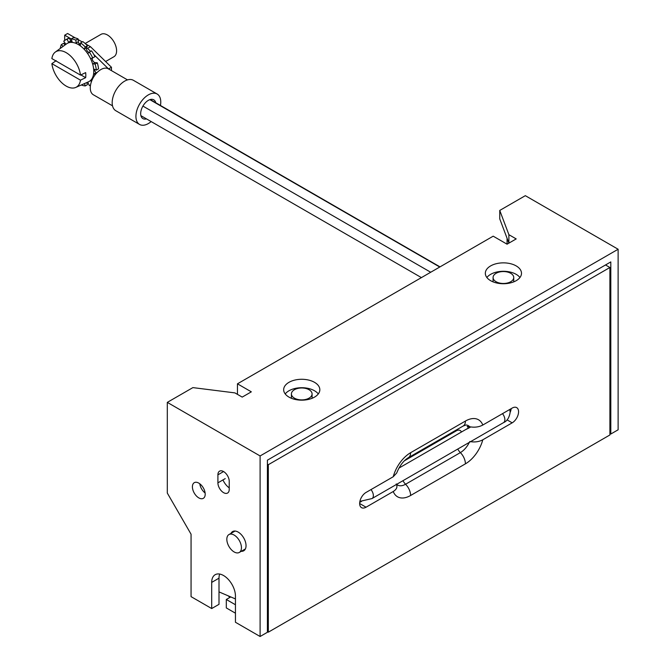 <?xml version="1.0" encoding="UTF-8"?>
<svg xmlns="http://www.w3.org/2000/svg" width="670" height="670" viewBox="0 0 670 670"><rect width="100%" height="100%" fill="white"/><g stroke="black" fill="none" stroke-linecap="round" stroke-linejoin="round"><path stroke-width="1" d="M285.211 393.943A18.082 10.444 180 0 1 314.54 390.778A18.082 10.444 180 0 1 318.292 393.943M288.963 397.101A18.082 10.444 180 0 1 283.67 389.722A18.082 10.444 180 0 1 294.834 380.074A18.082 10.444 180 0 1 314.54 382.344A18.082 10.444 180 0 1 319.833 389.722A18.082 10.444 180 0 1 308.669 399.37A18.082 10.444 180 0 1 288.963 397.101M486.872 277.514A18.082 10.444 180 0 1 516.193 274.348A18.082 10.444 180 0 1 519.954 277.514M490.624 280.68A18.082 10.444 180 0 1 485.331 273.293A18.082 10.444 180 0 1 496.487 263.653A18.082 10.444 180 0 1 516.193 265.915A18.082 10.444 180 0 1 521.495 273.293A18.082 10.444 180 0 1 510.331 282.941A18.082 10.444 180 0 1 490.624 280.68M230.983 533.395A11.105 6.415 60 0 1 232.632 531.544A11.105 6.415 60 0 1 238.185 532.097A11.105 6.415 60 0 1 245.438 541.879A11.105 6.415 60 0 1 243.738 550.782A11.105 6.415 60 0 1 241.309 551.293M205.12 493.003A9.045 5.218 60 0 1 199.794 483.782M198.797 497.885A9.045 5.218 60 0 1 192.893 489.912A9.045 5.218 60 0 1 194.283 482.668A9.045 5.218 60 0 1 198.797 483.12A9.045 5.218 60 0 1 204.71 491.085A9.045 5.218 60 0 1 203.32 498.329A9.045 5.218 60 0 1 198.797 497.885M223.571 471.563A8.007 4.623 60 0 1 229.232 481.37L229.232 489.385A8.007 4.623 60 0 1 227.574 493.045A8.007 4.623 60 0 1 221.402 490.901A8.007 4.623 60 0 1 217.909 482.844L217.909 474.829A8.007 4.623 60 0 1 219.567 471.161A8.007 4.623 60 0 1 223.571 471.563L217.909 474.829M308.351 388.441L307.446 388.96M237.456 394.362L237.456 383.818L493.187 236.175L507.064 244.19L507.064 238.285M609.901 433.49L610.814 434.018L618.125 429.797L618.125 249.248L525.33 195.673L499.753 210.439L508.89 234.693L516.193 238.914L507.064 244.19M610.814 434.018L610.814 261.903L267.405 460.173L267.405 632.279L260.102 636.5L235.446 622.263L235.446 596.107A16.792 9.698 60 0 0 228.11 579.207A16.792 9.698 60 0 0 215.171 574.709A16.792 9.698 60 0 0 211.695 582.398L211.695 608.553L191.059 596.635L191.059 534.199L167.307 493.07L167.307 402.377L260.102 455.952L260.102 636.5M211.695 608.553L219.006 604.332L219.006 578.177A16.792 9.698 60 0 1 219.668 574.056M167.307 402.377L192.885 387.612L234.894 392.888L242.205 397.101L251.334 391.833L237.456 383.818M618.125 249.248L260.102 455.952M499.753 210.439L499.753 218.881L508.89 243.135L508.89 234.693M507.064 271.936L507.064 271.509M235.446 598.93L219.006 591.903M469.704 441.53C474.645 442.409 479.008 441.831 482.802 439.796L512.181 422.837A9.045 5.218 120 0 0 518.572 411.765A9.045 5.218 120 0 0 516.696 407.628A9.045 5.218 120 0 0 512.181 408.072L482.802 425.031C479 427.066 474.636 427.644 469.704 426.765L467.174 426.463A14.849 8.576 -60 0 1 468.464 428.239L470.683 426.958M468.464 428.239L465.491 429.679M482.802 425.031A26.197 15.125 120 0 0 465.416 421.062A10.846 6.265 60 0 1 463.171 426.028L408.373 457.669C403.549 460.6 399.655 465.709 396.707 472.995L393.231 476.747L366.046 492.442A9.045 5.218 120 0 0 360.142 500.406A9.045 5.218 120 0 0 361.524 507.651A9.045 5.218 120 0 0 366.046 507.207L393.231 491.512C396.757 489.309 397.762 486.788 396.23 483.949M359.723 502.425L361.532 501.378M509.778 409.462L510.171 412.293A9.045 5.218 120 0 0 511.202 408.641M268.327 632.179L609.901 434.964L609.901 267.498L268.327 464.704L268.327 632.179L267.405 631.651M605.521 264.96L609.901 267.498M268.327 464.704L267.405 464.176M222.951 479.929A12.403 7.161 -120 0 0 229.232 487.852M294.44 389.722A10.335 5.963 180 0 1 305.704 388.433A10.335 5.963 180 0 1 312.086 393.943A10.335 5.963 180 0 1 309.054 398.156A10.335 5.963 180 0 1 297.798 399.454A10.335 5.963 180 0 1 291.416 393.943A10.335 5.963 180 0 1 294.44 389.722M496.102 273.293A10.335 5.963 180 0 1 507.366 272.003A10.335 5.963 180 0 1 513.739 277.514A10.335 5.963 180 0 1 510.716 281.735A10.335 5.963 180 0 1 499.46 283.025A10.335 5.963 180 0 1 493.078 277.514A10.335 5.963 180 0 1 496.102 273.293M140.901 115.659L421.413 277.615M142.919 106.086L430.709 272.246M149.871 99.663L439.755 267.02L149.871 99.663M150.206 99.554L440.014 266.878M155.792 102.778A10.846 6.265 120 0 0 153.773 99.822A10.846 6.265 120 0 0 148.346 100.358A10.846 6.265 120 0 0 141.261 109.922A10.846 6.265 120 0 0 142.919 118.615A10.846 6.265 120 0 0 146.487 118.883M112.527 105.835L93.365 94.78A14.983 8.651 -60 0 1 91.07 82.77A14.983 8.651 -60 0 1 100.852 69.571A14.983 8.651 -60 0 1 108.347 68.826A14.983 8.651 -60 0 1 108.523 68.935L111.446 67.251L111.446 70.618M151.152 121.58A17.562 10.142 -60 0 1 148.346 123.565A17.562 10.142 -60 0 1 139.561 124.436L115.818 110.726A17.562 10.142 -60 0 1 113.121 96.648A17.562 10.142 -60 0 1 124.603 81.171A17.562 10.142 -60 0 1 133.38 80.299L157.132 94.009A17.562 10.142 -60 0 1 160.448 105.466M139.561 124.436A17.562 10.142 -60 0 1 136.873 110.357A17.562 10.142 -60 0 1 148.346 94.88A17.562 10.142 -60 0 1 157.132 94.009M64.688 40.451L64.688 35.183L67.611 33.5L75.316 37.947M78.122 39.572L82.243 41.95M85.542 43.852L90.475 46.707L87.552 48.391L90.609 51.381M64.688 35.183L71.28 38.994M78.926 43.408L80.45 44.287M86.489 47.771L87.552 48.391M90.475 46.707L111.446 67.251M64.688 44.53L64.688 42.587M87.695 82.159L87.678 82.159A2.965 1.717 60 0 1 87.938 82.611L89.361 85.567A25.829 14.916 -120 0 0 90.509 85.124M93.808 54.521L108.515 68.918M228.127 595.806L229.952 597.38M235.446 604.759L226.309 599.482L226.309 607.924L235.446 613.192M230.748 596.92L226.309 599.482M226.828 539.283A10.335 5.963 -120 0 0 231.334 549.685A10.335 5.963 -120 0 0 239.299 552.448A10.335 5.963 -120 0 0 241.443 547.717A10.335 5.963 -120 0 0 236.929 537.323A10.335 5.963 -120 0 0 228.964 534.551A10.335 5.963 -120 0 0 226.828 539.283M96.664 72.988L96.229 72.67A2.965 1.717 60 0 1 94.403 69.295M95.165 74.764L94.035 73.934A2.965 1.717 60 0 1 93.632 73.599M93.632 69.01A2.965 1.717 60 0 1 94.035 69.136L96.346 70.115L98.54 68.851A25.829 14.916 60 0 0 97.309 62.821L95.148 62.612A2.965 1.717 60 0 1 92.946 60.903A2.965 1.717 60 0 1 92.334 58.064M96.346 70.115A25.829 14.916 60 0 0 95.115 64.085L97.309 62.821M95.115 64.085L92.963 63.876A2.965 1.717 60 0 1 92.569 63.784M90.584 58.667A2.965 1.717 60 0 1 90.676 58.6A2.965 1.717 60 0 1 90.877 58.516L92.728 57.938A25.829 14.916 -120 0 0 89.361 52.101L87.938 53.416A2.965 1.717 60 0 1 87.753 53.55A2.965 1.717 60 0 1 87.661 53.6M84.219 49.32A2.965 1.717 60 0 1 84.336 48.935L86.531 47.671L87.418 45.702A25.829 14.916 -120 0 0 82.812 41.615L80.626 42.88L80.316 45.376A2.965 1.717 60 0 1 80.224 45.778M80.626 42.88A25.829 14.916 -120 0 1 85.224 46.967L84.336 48.935M76.254 43.491A2.965 1.717 60 0 1 76.154 42.972L78.348 41.707L78.047 38.86A25.829 14.916 -120 0 0 73.44 37.629L71.246 38.893L72.142 41.9A2.965 1.717 60 0 1 72.26 42.419M71.246 38.893A25.829 14.916 -120 0 1 75.852 40.125L76.154 42.972M68.817 42.729A2.965 1.717 60 0 1 68.541 42.218L70.727 40.954L69.312 37.997A25.829 14.916 -120 0 0 67.511 38.776L65.325 40.041A25.829 14.916 -120 0 0 63.742 41.205L65.593 43.919A2.965 1.717 60 0 1 65.869 44.362M65.325 40.041A25.829 14.916 -120 0 1 67.117 39.262L68.541 42.218M60.233 48.475A25.829 14.916 -120 0 1 61.364 44.597L63.072 46.406M81.305 84.981A25.829 14.916 -120 0 0 85.224 85.936L84.52 83.557M91.413 81.698L90.877 80.911A2.965 1.717 60 0 1 90.584 80.417M92.569 77.594A2.965 1.717 60 0 1 92.963 77.954L93.046 78.047M92.627 78.851A2.965 1.717 60 0 1 92.351 78.038M85.224 85.936L87.418 84.671L86.79 82.552M61.364 44.597L63.558 43.332L65.074 44.94M71.757 42.386A2.965 1.717 60 0 1 70.727 40.954M80.367 44.974A2.965 1.717 60 0 1 78.348 41.707M89.051 52.386A2.965 1.717 60 0 1 86.907 50.434A2.965 1.717 60 0 1 86.531 47.671M92.728 57.938L94.922 56.674A25.829 14.916 -120 0 0 91.547 50.836L89.361 52.101M67.117 39.262L69.312 37.997M75.852 40.125L78.047 38.86M85.224 46.967L87.418 45.702M80.484 80.165A20.469 11.817 60 0 1 75.76 87.435A20.469 11.817 60 0 1 66.179 86.087A20.469 11.817 60 0 1 51.875 63.65L80.484 80.165L85.66 77.67A21.055 12.152 -120 0 0 85.66 72.603L80.484 75.107A20.469 11.817 60 0 0 66.179 52.662A20.469 11.817 60 0 0 55.334 52.051L66.598 43.826A21.959 12.68 60 0 1 78.239 44.488A21.959 12.68 60 0 1 92.762 64.454A21.959 12.68 60 0 1 88.515 81.79L75.76 87.435M85.157 43.508L101.002 34.354A12.914 7.454 60 0 1 107.468 34.999A12.914 7.454 60 0 1 115.902 46.381A12.914 7.454 60 0 1 113.925 56.724L105.609 61.523M51.875 63.65L56.205 60.66M80.484 75.107L51.875 58.583A20.469 11.817 60 0 1 55.334 52.051M80.886 74.914L85.66 77.67M217.909 482.844L225.212 478.623M219.006 578.177L211.695 582.398M461.429 432.024A7.747 4.472 120 0 0 456.287 430.852A8.785 5.067 60 0 1 456.329 429.972M463.171 426.028L466.044 424.956A16.005 9.238 -60 0 1 469.704 426.765M469.31 442.393A16.005 9.238 -60 0 1 460.365 452.602L405.568 484.243A10.846 6.265 60 0 1 410.618 495.482L465.416 463.841A10.846 6.265 -120 0 0 460.365 452.602A8.785 5.067 -120 0 1 457.786 449.042M465.416 463.841A26.197 15.125 120 0 0 482.802 439.796M393.231 491.512A26.197 15.125 120 0 0 410.618 495.482M402.98 480.683A8.785 5.067 -120 0 0 405.568 484.243A16.005 9.238 -60 0 1 396.632 484.351M507.048 419.872L512.181 422.837M359.656 503.513L366.046 507.207M465.416 421.062L410.618 452.702A26.197 15.125 120 0 0 393.231 476.747M408.373 457.669A10.846 6.265 -120 0 0 410.618 452.702M456.287 430.852L404.32 460.851M510.171 412.293C509.275 417.712 507.064 421.154 503.53 422.628L372.017 498.564A6.457 3.727 -120 0 0 373.358 495.607A6.457 3.727 -120 0 0 370.971 489.594M503.53 422.628A6.457 3.727 -120 0 0 504.87 419.671A6.457 3.727 -120 0 0 502.492 413.666M94.035 73.934L96.229 72.67M90.877 80.911L91.957 80.291M92.963 63.876L95.148 62.612M467.434 428.557L398.901 468.121M359.891 501.386L372.017 498.564M312.086 393.943L312.086 398.29M291.416 393.943L291.416 398.29M513.739 277.514L513.739 281.861M493.078 277.514L493.078 281.861M108.347 68.826L127.509 79.889M245.388 548.939L239.299 552.448M235.053 531.042L228.964 534.551"/></g></svg>
